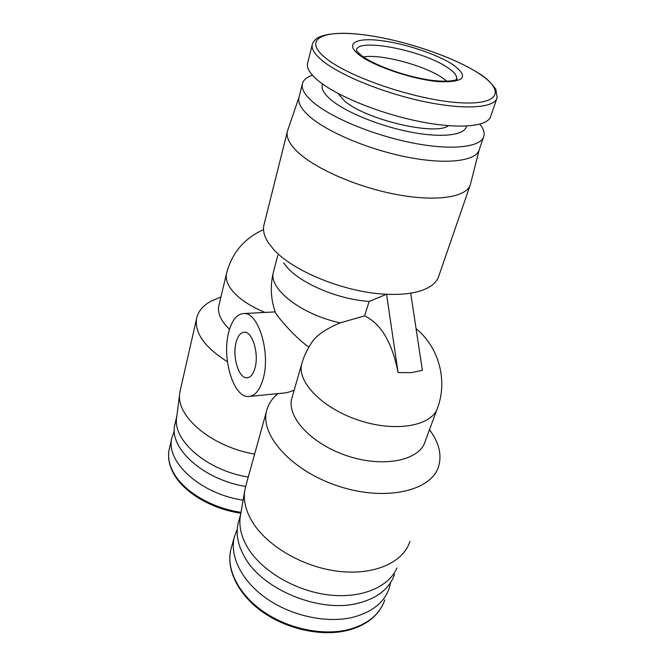 <?xml version="1.0" encoding="UTF-8"?>
<svg xmlns="http://www.w3.org/2000/svg" width="666" height="666" viewBox="0 0 666 666"><rect width="100%" height="100%" fill="white"/><g stroke="black" fill="none" stroke-linecap="round" stroke-linejoin="round"><path stroke-width="1" d="M363.37 56.926C380.802 53.721 424.808 65.493 442.715 78.08L446.903 81.294M307.75 62.596L307.476 63.695C306.676 68.481 310.431 74.284 318.739 81.102C337.396 96.329 380.885 113.936 420.504 121.711C460.189 129.545 488.694 126.432 490.842 115.926L496.67 98.959M337.853 93.34L344.705 101.049C366.075 119.772 435.506 136.064 448.459 125.707M390.676 582.434L389.344 587.912C384.357 602.455 372.078 612.279 352.489 617.374C326.498 623.534 291.425 615.925 266.591 598.551C241.716 581.168 229.604 556.426 234.29 537.171L237.271 529.054M322.602 84.024C320.762 88.328 323.684 93.698 331.352 100.125C346.437 112.604 380.81 126.507 411.829 132.301C442.898 138.145 465.218 135.09 466.458 126.107M312.429 75.216C306.468 77.239 303.097 80.245 302.306 84.224C301.44 89.269 305.086 95.296 313.245 102.306C331.568 117.974 374.525 135.697 413.811 143.19C453.146 150.749 481.601 147.028 483.949 135.964C484.723 132.467 483.374 128.538 479.895 124.184M299.151 96.753L298.851 97.952C297.943 103.163 301.515 109.341 309.573 116.475C327.68 132.426 370.279 150.233 409.34 157.534C448.451 164.91 476.856 160.781 479.345 149.367L483.458 137.404M287.962 129.595L287.271 131.876C286.23 137.654 289.71 144.364 297.71 152.023C315.751 169.197 358.824 187.812 398.601 194.897C438.436 202.056 467.64 196.761 470.546 184.082M264.211 224.001L263.811 225.574C262.779 230.869 264.402 236.73 268.681 243.165L272.844 248.485C291.541 270.762 345.204 292.749 386.555 294.247C395.512 294.672 403.571 294.305 410.714 293.157C417.166 292.099 422.602 290.468 427.023 288.27C433.591 284.923 437.579 280.661 438.994 275.474L469.971 185.747M394.53 574.283C389.602 588.694 377.297 598.384 357.6 603.346C319.314 613.17 262.429 589.502 244.788 557.275C237.879 545.271 235.672 533.924 238.17 523.235L238.903 520.612M283.558 262.837L286.788 266.966C300.832 283.583 338.453 299.534 369.164 301.415L386.555 294.247L398.101 372.569C392.191 342.607 381.035 323.709 364.627 315.867L369.164 301.415M396.928 567.981C388.736 587.345 360.631 599.092 327.505 594.763C294.397 590.501 261.272 570.479 247.602 547.502C241.333 536.829 238.878 526.623 240.235 516.883L240.593 514.801M409.948 541.391L408.832 544.355C400.591 563.985 371.37 575.774 336.63 571.078C301.906 566.45 267.008 545.712 252.564 522.211C245.937 511.305 243.306 500.915 244.672 491.05L245.979 485.306M227.422 361.755C204.77 347.394 194.497 333.008 196.603 318.598C198.143 311.297 203.013 305.461 211.222 301.09L219.014 297.794M254.628 454.087C211.646 446.878 175.949 416.458 179.728 393.464L180.411 389.718M219.039 304.97L218.764 306.102C217.449 313.378 221.029 321.095 229.512 329.262M263.112 378.929C259.69 390.551 254.678 396.428 248.085 396.553C233.192 397.003 221.761 357.642 228.654 332.367C231.951 319.88 237.196 313.594 244.389 313.511C258.724 312.945 270.762 353.438 263.112 378.929M250.349 396.328L283.508 393.073C285.831 393.073 289.344 392.108 294.047 390.176M236.072 342.391C237.904 335.631 240.759 332.226 244.638 332.176C252.58 331.876 259.124 353.987 255.011 367.99C253.147 374.492 250.358 377.772 246.661 377.83C238.553 378.097 232.193 356.327 236.072 342.391M243.098 500.183C200.474 493.981 165.568 461.854 171.803 438.07L174.375 430.785M245.646 486.421C203.163 479.678 168.773 448.035 174.85 424.775L175.216 423.193M410.714 293.157L422.361 370.321L411.43 372.635L398.101 372.569M248.26 477.089C207.101 470.471 172.885 440.759 176.607 417.898L176.756 416.708M273.693 271.062L273.351 272.386C268.54 288.728 301.032 314.452 340.176 322.868L364.627 315.867M340.176 322.868C328.105 327.938 319.447 333.391 314.21 339.21L312.146 341.983M277.822 255.253L273.351 272.386C270.046 285.905 270.737 299.284 275.441 312.537C276.232 315.043 293.981 336.796 308.858 347.094M429.495 429.703L431.56 432.617C439.369 444.347 441.733 455.536 438.669 466.183C431.718 490.834 386.047 501.714 339.169 486.405C292.216 471.37 260.081 435.581 266.558 411.055C268.215 404.179 272.053 398.36 278.063 393.606M292.266 396.728L291.716 398.626C286.663 417.391 312.071 444.688 348.376 456.235C384.623 468.023 420.055 460.148 425.224 441.258L436.971 409.457M452.78 64.552C436.297 53.779 402.847 42.89 378.771 40.335C354.512 37.637 344.464 44.281 360.09 55.594C375.316 66.883 413.786 79.654 439.052 81.677C464.785 82.459 469.363 76.748 452.78 64.552M456.168 79.629L456.976 78.863C458.924 79.878 445.995 83.633 422.061 78.705C399.292 74.309 373.21 64.261 362.088 56.019C357.575 52.148 355.711 50.216 356.476 50.233L356.51 50.341C356.568 37.388 423.035 50.4 447.627 67.616C454.428 72.153 457.367 75.974 456.46 79.079L456.21 79.595M312.512 43.773L312.188 44.988C311.455 49.542 315.309 55.136 323.751 61.763C342.707 76.59 386.688 94.081 426.615 102.114C466.6 110.206 495.163 107.667 497.111 97.661L495.895 89.427C490.784 82.193 484.948 76.765 478.388 73.118C452.297 56.435 403.921 40.235 365.742 35.032C343.639 32.159 327.747 33 318.082 37.537C314.543 39.943 312.579 42.433 312.188 44.988L307.476 63.695M478.138 73.01C450.865 55.519 398.609 38.561 359.923 34.332C321.037 29.878 302.189 40.052 326.765 58.966C350.682 77.847 416.3 99.858 458.15 102.631C500.316 105.661 505.902 90.493 478.138 73.01M241.017 512.321C211.93 508.233 183.916 491.558 173.734 473.051C169.214 464.968 167.682 457.217 169.122 449.8L169.489 448.185M384.781 599.916C379.745 614.585 367.482 624.525 347.985 629.728C322.128 636.03 287.312 628.504 262.712 611.13C238.078 593.731 226.132 568.872 230.869 549.45L231.61 546.769M218.764 306.102L226.457 273.743C225.508 278.763 227.289 284.207 231.793 290.051C238.728 298.659 249.825 306.119 265.093 312.437M302.231 362.221L301.69 364.102C296.836 382.167 323.035 408.982 360.081 420.704C397.078 432.65 432.892 425.507 437.77 407.292C447.743 379.878 438.644 347.053 416.067 328.596M240.867 513.195C211.979 509.182 184.191 492.707 173.859 474.025C169.189 465.709 167.607 457.625 169.122 449.8L171.803 438.07M383.391 603.521C377.322 616.766 365.318 625.74 347.386 630.452M479.137 150.075L470.704 183.341M240.235 516.883L244.672 491.05M196.603 318.598L180.053 391.292M220.937 296.978L211.222 301.09M347.227 630.486C321.312 636.771 286.696 629.203 262.287 611.771C237.87 594.33 226.015 569.322 230.869 549.45L234.29 537.171M302.306 84.224L298.851 97.952M298.976 97.361L287.437 131.135M287.271 131.876L263.811 225.574M240.701 514.16L238.17 523.235M176.831 416.117L174.85 424.775M176.607 417.898L179.728 393.464M226.457 273.743C231.735 253.155 244.089 238.445 263.536 229.604M314.21 339.21C308.408 346.678 304.229 354.978 301.69 364.102L291.716 398.626M266.558 411.055L245.255 487.937M244.389 313.511L275.216 311.904M429.47 429.77L431.56 432.617M246.661 377.83L247.91 377.722"/></g></svg>
